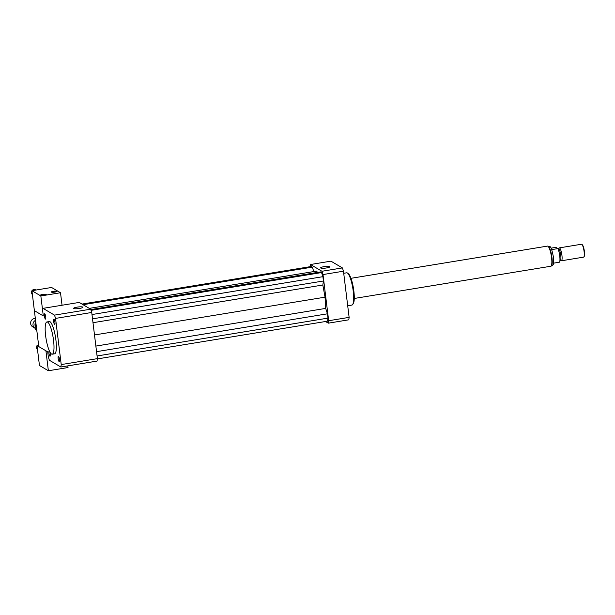 <?xml version="1.0" encoding="UTF-8"?>
<svg xmlns="http://www.w3.org/2000/svg" width="615" height="615" viewBox="0 0 615 615"><rect width="100%" height="100%" fill="white"/><g stroke="black" fill="none" stroke-linecap="round" stroke-linejoin="round"><path stroke-width="0.92" d="M58.502 356.316A2.714 0.6 80.7 0 1 59.455 359.114A2.714 0.6 80.7 0 1 59.271 361.643A2.714 0.6 80.7 0 1 58.241 359.068A2.714 0.6 80.7 0 1 58.394 356.285A2.714 0.6 80.7 0 1 58.502 356.316M49.8 351.78A2.714 0.6 80.7 0 1 50.276 353.917A2.714 0.6 80.7 0 1 50.053 356.208A2.714 0.6 80.7 0 1 49.023 353.625A2.714 0.6 80.7 0 1 49.177 350.85A2.714 0.6 80.7 0 1 49.415 350.996M45.379 319.054A2.714 0.6 80.7 0 1 44.426 316.256A2.714 0.6 80.7 0 1 44.618 313.727A2.714 0.6 80.7 0 1 45.641 316.302A2.714 0.6 80.7 0 1 45.495 319.085A2.714 0.6 80.7 0 1 45.379 319.054M53.613 321.453A2.714 0.6 80.7 0 1 53.836 319.162A2.714 0.6 80.7 0 1 54.866 321.745A2.714 0.6 80.7 0 1 54.712 324.52A2.714 0.6 80.7 0 1 53.613 321.453M77.129 307.131A4.674 0.823 173 0 1 82.91 307.231A4.674 0.823 173 0 1 78.366 308.615A4.674 0.823 173 0 1 73.623 308.369A4.674 0.823 173 0 1 77.129 307.131M324.136 266.633A4.674 0.823 173 0 1 329.909 266.733A4.674 0.823 173 0 1 325.373 268.117A4.674 0.823 173 0 1 320.63 267.871A4.674 0.823 173 0 1 324.136 266.633M47.709 351.849L38.783 346.583L34.379 310.66L43.296 315.918L42.666 310.798A35.547 7.818 80.7 0 1 43.027 308.353L54.489 315.118A35.547 7.818 80.7 0 1 55.55 318.401L61.223 364.572A35.547 7.818 80.7 0 1 60.862 367.017L49.4 360.252A35.547 7.818 80.7 0 1 48.339 356.969L47.709 351.849M53.551 340.41A16.344 3.59 80.7 0 1 52.229 354.202A16.344 3.59 80.7 0 1 46.04 338.65A16.344 3.59 80.7 0 1 46.94 321.945A16.344 3.59 80.7 0 1 53.551 340.41M46.94 321.945L49.3 321.56A16.344 3.59 80.7 0 1 55.911 340.026A16.344 3.59 80.7 0 1 54.589 353.81L52.229 354.202M43.027 308.353L79.212 302.426L90.674 309.191A35.547 7.818 80.7 0 1 91.735 312.474L97.408 358.637A35.547 7.818 80.7 0 1 97.047 361.082L60.862 367.017M90.674 309.191L54.489 315.118M91.735 312.474L55.55 318.401M97.408 358.637L61.223 364.572M343.716 273.291L346.645 272.806A16.344 3.59 80.7 0 1 347.513 273.091A16.344 3.59 80.7 0 1 352.833 288.358A16.344 3.59 80.7 0 1 352.664 304.517A16.344 3.59 80.7 0 1 351.934 305.063L347.706 305.755M347.513 273.091L348.39 273.76A15.529 3.413 80.7 0 1 353.448 288.258A15.529 3.413 80.7 0 1 353.287 303.61L352.664 304.517M325.512 321.514L328.318 323.167A35.547 7.818 -99.3 0 0 328.671 320.723L323.006 274.559A35.547 7.818 -99.3 0 0 321.945 271.269L310.483 264.512A35.547 7.818 -99.3 0 0 310.152 266.672M97.37 358.914L327.526 321.184L327.98 318.116L327.449 313.804L325.696 308.399L325.043 297.168L322.829 285.014L323.421 280.993L322.89 276.681L321.56 272.56L320.484 271.93L90.812 309.583M313.781 271.569L312.343 267.125L311.267 266.495L82.01 304.079M317.501 272.422L316.61 271.107L89.298 308.376M328.318 323.167L348.767 319.815A35.547 7.818 -99.3 0 0 349.128 317.371L343.462 271.2A35.547 7.818 -99.3 0 0 342.394 267.917L330.932 261.152L310.483 264.512M328.671 320.723L349.128 317.371M323.006 274.559L343.462 271.2M321.945 271.269L342.394 267.917M312.343 267.125L83.087 304.709M325.696 308.399L95.863 346.084M325.043 297.168L94.495 334.967M327.449 313.804L96.547 351.665M327.98 318.116L97.078 355.97M321.56 272.56L91.066 310.352M322.89 276.681L91.989 314.534M323.421 280.993L92.519 318.847M322.829 285.014L92.996 322.698M553.423 263.635L554.123 263.066L559.627 262.159A8.172 1.799 -99.3 0 0 557.959 248.591L552.455 249.49L551.071 248.16L555.868 247.361L557.959 248.591M560.196 260.36L561.211 260.76A6.534 1.438 -99.3 0 0 561.403 260.783L583.581 257.147A6.534 1.438 -99.3 0 0 583.873 256.932L584.188 256.478A6.127 1.345 -99.3 0 0 584.25 250.413A6.127 1.345 -99.3 0 0 582.251 244.693A6.127 1.345 -99.3 0 0 582.182 244.647M583.873 256.932A6.534 1.438 -99.3 0 0 583.942 250.466A6.534 1.438 -99.3 0 0 581.813 244.363A6.534 1.438 -99.3 0 0 581.744 244.309A6.534 1.438 -99.3 0 0 581.467 244.247L559.289 247.883A6.534 1.438 -99.3 0 0 559.112 247.968L558.282 248.668M561.403 260.783A6.534 1.438 -99.3 0 0 561.849 254.687A6.534 1.438 -99.3 0 0 559.558 247.945A6.534 1.438 -99.3 0 0 559.289 247.883M559.927 260.406L560.28 260.345A5.927 1.299 -99.3 0 0 560.688 254.825A5.927 1.299 -99.3 0 0 558.612 248.714A5.927 1.299 -99.3 0 0 558.366 248.66L558.013 248.714M354.263 298.467L550.748 266.257A10.217 2.245 -99.3 0 0 551.455 256.732A10.217 2.245 -99.3 0 0 547.873 246.2A10.217 2.245 -99.3 0 0 547.442 246.1L350.965 278.311M35.24 328.41L34.947 324.036L35.739 325.143M34.947 328.233A5.72 5.489 120.5 0 0 35.731 329.609L36.001 329.763M36.001 323.921A5.72 5.489 120.5 0 0 35.739 324.505M35.739 322.606A5.72 5.489 120.5 0 0 34.947 324.036M36.316 326.473L35.255 326.019L36.077 324.536M36.915 331.347L35.247 328.464L36.739 329.909M35.255 326.019A6.942 6.665 120.5 0 0 35.247 328.464M36.247 326.603A6.942 6.665 120.5 0 0 36.239 329.048M35.332 318.47A4.497 4.313 120.5 0 0 32.664 326.78L34.947 328.126A4.497 4.313 120.5 0 1 35.562 320.315M35.824 322.483A2.452 2.352 120.5 0 0 34.994 323.928M37.038 345.853A2.86 2.744 120.5 0 0 37.507 349.62M38.553 344.707A2.86 2.744 120.5 0 0 37.346 345.476M37.346 348.321L39.452 365.487L48.37 370.753L45.925 350.796L37 345.53L37.346 348.321M38.622 345.261L37 345.53M67.835 365.871L68.042 367.532L48.37 370.753M45.149 294.985A2.86 0.507 -7 0 0 41.735 295.408M46.148 294.347A2.86 0.507 173 0 1 46.233 294.447A2.86 0.507 173 0 1 43.457 295.292A2.86 0.507 173 0 1 40.552 295.146A2.86 0.507 173 0 1 43.012 294.339A2.86 0.507 173 0 1 46.148 294.347M55.95 291.871A2.86 0.507 -7 0 0 52.536 292.286M56.949 291.226A2.86 0.507 173 0 1 57.034 291.333A2.86 0.507 173 0 1 54.258 292.179A2.86 0.507 173 0 1 51.36 292.025A2.86 0.507 173 0 1 53.812 291.226A2.86 0.507 173 0 1 56.949 291.226M35.947 290.042L35.655 289.865A2.86 2.744 120.5 0 0 31.995 290.687M31.934 290.772A2.86 2.744 120.5 0 0 32.395 294.547M40.844 295.961L60.508 292.74L51.591 287.474L35.808 290.065A2.86 2.744 120.5 0 0 33.548 290.434L31.926 290.695L34.379 310.66L43.296 315.918L40.844 295.961L31.926 290.695M35.808 290.065L33.548 290.434M60.508 292.74L62.046 305.24M551.132 266.111C553.661 264.242 553.661 266.134 553.554 257.654C550.894 244.609 550.333 246.746 547.85 246.115A10.132 2.229 80.7 0 1 548.273 246.215A10.132 2.229 80.7 0 1 551.824 256.663A10.132 2.229 80.7 0 1 551.132 266.111L551.017 266.134M582.251 244.693L581.813 244.363"/></g></svg>
